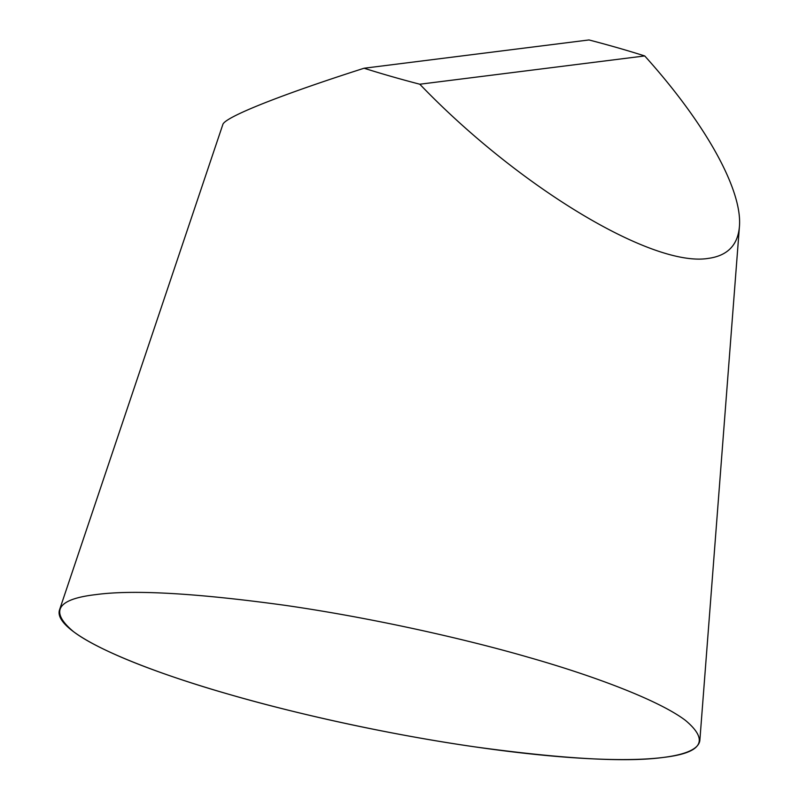<?xml version="1.0" encoding="UTF-8"?>
<svg xmlns="http://www.w3.org/2000/svg" width="799" height="799" viewBox="0 0 799 799"><rect width="100%" height="100%" fill="white"/><g stroke="black" fill="none" stroke-linecap="round" stroke-linejoin="round"><path stroke-width="1.2" d="M419.795 84.225A248.819 40.639 -168.5 0 1 364.084 68.235L589.013 39.95A248.819 40.639 -168.5 0 1 644.723 55.94L419.795 84.225C517.972 186.537 652.264 267.615 708.254 258.397C727.4 255.8 737.787 245.233 739.415 226.696C742.651 190.232 705.707 123.605 644.723 55.94M364.084 68.235C280.599 94.911 224.769 117.143 222.841 124.494L59.545 609.837A326.791 53.373 11.5 0 0 294.481 711.709A326.791 53.373 11.5 0 0 663.17 757.452A326.791 53.373 11.5 0 0 699.874 740.104L739.415 226.696M663.17 757.452C702.161 752.948 709.572 740.583 685.412 720.358C659.584 700.723 595.445 676.334 528.449 657.297C462.401 638.151 369.308 617.407 284.234 605.213C195.665 593.088 132.864 589.552 95.82 594.616C56.829 599.12 49.418 611.485 73.578 631.709C99.396 651.345 163.545 675.734 230.541 694.77C296.579 713.916 389.682 734.661 474.756 746.855C563.325 758.98 626.126 762.516 663.17 757.452"/></g></svg>
